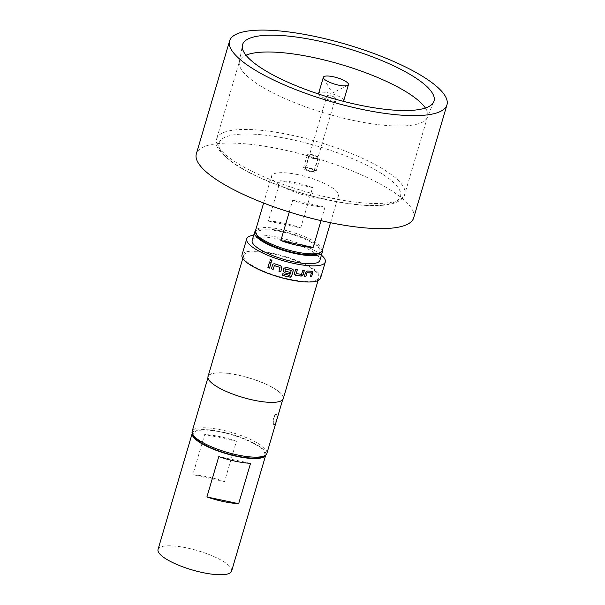 <?xml version="1.0" encoding="UTF-8"?>
<svg xmlns="http://www.w3.org/2000/svg" width="605" height="605" viewBox="0 0 605 605"><rect width="100%" height="100%" fill="white"/><g stroke="black" fill="none" stroke-linecap="round" stroke-linejoin="round"><path stroke-width="0.45" stroke-dasharray="3.02 2.27" d="M270.571 259.235L272 260.642L271.426 261.262M283.17 271.161L283.881 268.34L285.983 267.198L293.047 269.323M284.811 270.904L289.84 272.303M282.263 275.404L282.747 273.702L289.795 275.313L291.164 270.261M343.693 100.77A13.076 3.418 16.4 0 0 337.945 95.938A13.076 3.418 16.4 0 0 318.608 93.389M318.646 94.055A13.076 3.418 16.4 0 0 324.356 98.214A13.076 3.418 16.4 0 0 343.3 101.307M312.089 169.317A4.447 1.165 16.4 0 0 305.51 168.447A4.447 1.165 16.4 0 0 307.469 170.088A4.447 1.165 16.4 0 0 314.04 170.958A4.447 1.165 16.4 0 0 312.089 169.317M333.461 96.694A4.447 1.165 16.4 0 0 326.889 95.824A4.447 1.165 16.4 0 0 328.84 97.465A4.447 1.165 16.4 0 0 335.412 98.335A4.447 1.165 16.4 0 0 333.461 96.694M318.079 157.746A4.795 1.255 16.4 0 0 313.261 155.409A4.795 1.255 16.4 0 0 308.981 155.44A4.795 1.255 16.4 0 0 309.072 155.84A4.795 1.255 16.4 0 0 313.897 158.177A4.795 1.255 16.4 0 0 318.177 158.147A4.795 1.255 16.4 0 0 318.079 157.746M305.268 168.75A4.795 1.255 -163.6 0 1 305.177 168.349A4.795 1.255 -163.6 0 1 309.457 168.319A4.795 1.255 -163.6 0 1 314.282 170.655A4.795 1.255 -163.6 0 1 314.373 171.056A4.795 1.255 -163.6 0 1 310.093 171.086A4.795 1.255 -163.6 0 1 305.268 168.75M315.923 171.003A6.534 1.709 -163.6 0 1 316.044 171.548A6.534 1.709 -163.6 0 1 310.206 171.593A6.534 1.709 -163.6 0 1 303.634 168.409A6.534 1.709 -163.6 0 1 303.506 167.857A6.534 1.709 -163.6 0 1 309.344 167.812A6.534 1.709 -163.6 0 1 315.923 171.003M307.431 155.493A6.534 1.709 16.4 0 0 314.01 158.684A6.534 1.709 16.4 0 0 319.848 158.639A6.534 1.709 16.4 0 0 319.72 158.087A6.534 1.709 16.4 0 0 313.14 154.903A6.534 1.709 16.4 0 0 307.31 154.948A6.534 1.709 16.4 0 0 307.431 155.493M276.621 414.516C275.736 413.737 274.761 414.803 273.687 417.707C272.976 420.876 272.976 423.145 273.672 424.521C274.625 426.986 277.755 416.376 276.621 414.516A5.4 1.497 -78.1 0 0 276.266 414.236A5.4 1.497 -78.1 0 0 274.042 417.783A5.4 1.497 -78.1 0 0 273.672 424.521L274.027 424.808A5.4 1.497 -78.1 0 0 276.447 420.551A5.4 1.497 -78.1 0 0 276.621 414.516L276.266 414.236M257.155 235.579A33.116 8.651 -163.6 0 1 281.612 231.692A33.116 8.651 -163.6 0 1 312.414 242.96A33.116 8.651 -163.6 0 1 318.321 253.578M322.314 250.561A34.856 9.113 16.4 0 0 281.733 229.514A34.856 9.113 16.4 0 0 255.439 230.876M289.25 211.992L292.707 200.247A34.856 9.113 16.4 0 0 309.798 205.11A34.856 9.113 16.4 0 0 325.021 207.069L292.707 200.247M297.879 174.641A34.856 9.113 16.4 0 0 271.584 176.002A34.856 9.113 16.4 0 0 312.172 197.041A34.856 9.113 16.4 0 0 338.467 195.687A34.856 9.113 16.4 0 0 297.879 174.641M300.715 227.926L312.596 187.58A34.856 9.113 16.4 0 0 295.505 182.71A34.856 9.113 16.4 0 0 280.281 180.759L268.401 221.105A34.856 9.113 -163.6 0 1 283.632 223.063A34.856 9.113 -163.6 0 1 300.715 227.926L268.401 221.105M413.707 217.83A113.294 29.607 16.4 0 0 281.809 149.443A113.294 29.607 16.4 0 0 196.345 153.859M252.164 240.435A35.294 9.226 -163.6 0 1 278.792 239.058A35.294 9.226 -163.6 0 1 319.886 260.362M322.246 250.765A35.294 9.226 16.4 0 0 281.166 230.989A35.294 9.226 16.4 0 0 255.386 231.087M320.567 278.103A40.958 10.701 16.4 0 0 272.885 253.382A40.958 10.701 16.4 0 0 241.985 254.977M321.421 255.151A40.958 10.701 16.4 0 0 277.635 237.243A40.958 10.701 16.4 0 0 253.699 235.224M283.269 398.657A39.219 10.247 16.4 0 0 237.614 374.987A39.219 10.247 16.4 0 0 208.029 376.514M289.311 279.139A39.219 10.247 16.4 0 0 318.895 277.612A39.219 10.247 16.4 0 0 273.241 253.941A39.219 10.247 16.4 0 0 243.656 255.469A39.219 10.247 16.4 0 0 289.311 279.139M193.918 436.485A37.215 9.725 -163.6 0 1 221.4 432.114A37.215 9.725 -163.6 0 1 256.006 444.781A37.215 9.725 -163.6 0 1 262.646 456.707M266.873 453.455A38.954 10.179 16.4 0 0 221.521 429.943A38.954 10.179 16.4 0 0 192.133 431.456M236.426 441.204A38.342 10.02 16.4 0 0 204.664 434.503L192.791 474.849A38.342 10.02 -163.6 0 1 224.553 481.55L236.426 441.204L204.664 434.503M192.239 433.24L192.208 433.354A38.342 10.02 -163.6 0 1 192.239 433.24A38.342 10.02 -163.6 0 1 226.482 432.983A38.342 10.02 -163.6 0 1 265.073 451.678A38.342 10.02 -163.6 0 1 265.814 454.899A38.342 10.02 -163.6 0 1 265.776 455.005L265.814 454.899M158.041 549.446A38.342 10.02 -163.6 0 1 192.284 549.189A38.342 10.02 -163.6 0 1 230.876 567.883A38.342 10.02 -163.6 0 1 231.609 571.097M253.639 400.094A38.954 10.179 16.4 0 0 283.019 398.582A38.954 10.179 16.4 0 0 237.667 375.07A38.954 10.179 16.4 0 0 208.279 376.582A38.954 10.179 16.4 0 0 253.639 400.094M250.538 463.324L218.776 456.616M224.553 481.55L192.791 474.849M312.596 187.58L280.281 180.759M325.021 207.069L321.028 220.643M269.573 261.957L271.169 262.562M271.221 262.532L269.535 268.098M273.271 263.946L274.647 263.81M274.413 265.55L273.127 269.384M281.9 267.781L280.712 265.769M274.685 263.78L280.728 265.724M294.673 274.678L294.484 273.384M296.17 273.399L301.449 274.322L302.681 270.488L304.3 270.738M294.431 273.324L295.595 269.369L297.32 269.732M304.391 276.379L305.442 272.416L307.363 271.01M310.388 276.644L311.462 272.984M307.264 270.942L312.082 271.176M311.961 271.116L312.414 271.305M425.398 108.015A98.04 25.622 -163.6 0 1 427.576 116.689A98.04 25.622 -163.6 0 1 353.623 120.501A98.04 25.622 -163.6 0 1 239.474 61.324A98.04 25.622 -163.6 0 1 246.001 55.214M290.634 134.975A98.04 25.622 -163.6 0 1 404.775 194.16A98.04 25.622 -163.6 0 1 330.822 197.971A98.04 25.622 -163.6 0 1 216.673 138.795A98.04 25.622 -163.6 0 1 290.634 134.975M329.158 200.081A94.554 24.714 16.4 0 0 398.665 188.465A94.554 24.714 16.4 0 0 290.4 139.324A94.554 24.714 16.4 0 0 220.885 150.94A94.554 24.714 16.4 0 0 329.158 200.081M323.569 78.272L332.342 93.041L347.716 85.381M305.51 168.447L326.889 95.824M305.177 168.349L308.981 155.44M316.044 171.548L319.848 158.639M433.467 102.389L427.576 116.689L404.775 194.16C404.027 198.281 398.377 203.598 384.606 205.11C370.411 206.592 352.004 204.974 329.385 200.263C294.862 193.086 256.762 178.679 235.761 164.779C219.97 153.708 213.61 145.041 216.673 138.795L239.474 61.324L242.272 46.116M263.629 203.023L271.584 176.002M318.026 280.576L318.895 277.612M282.686 399.716L283.019 398.582M207.946 377.717L208.279 376.582M242.787 258.433L243.656 255.469M330.512 222.708L338.467 195.687M303.506 167.857L307.31 154.948M314.373 171.056L318.177 158.147M314.04 170.958L335.412 98.335"/><path stroke-width="0.91" d="M269.906 259.893L270.503 259.258L271.947 260.672L271.418 261.269L269.906 259.893L270.511 259.258M292.76 269.028L293.213 270.571L291.633 275.94L290.377 277.128L282.248 275.404M289.855 272.258L289.356 273.952L284.358 272.734L283.185 270.715M292.797 269.089L293.251 270.632L291.671 275.993L290.408 277.188L282.248 275.449L282.747 273.755L289.682 275.457L291.277 270.45L285.53 268.9L284.902 271.101L289.886 272.31L289.387 274.005L284.365 272.779L283.185 270.76L283.881 268.386L285.991 267.244L293.085 269.384M329.105 82.076A13.076 3.418 16.4 0 0 347.716 85.381A13.076 3.418 16.4 0 0 348.442 84.632A13.076 3.418 16.4 0 0 342.695 79.799A13.076 3.418 16.4 0 0 323.365 77.243A13.076 3.418 16.4 0 0 323.569 78.272A13.076 3.418 16.4 0 0 329.105 82.076M323.365 77.243L318.608 93.389A13.076 3.418 16.4 0 0 318.646 94.055M358.735 104.93A99.802 26.083 -163.6 0 1 242.272 46.116A99.802 26.083 -163.6 0 1 317.822 40.807A99.802 26.083 -163.6 0 1 433.467 102.389A99.802 26.083 -163.6 0 1 358.735 104.93M320.37 252.557L318.321 253.578A33.116 8.651 -163.6 0 1 295.187 252.966A33.116 8.651 -163.6 0 1 257.155 235.579L255.991 233.606A34.856 9.113 16.4 0 0 296.019 251.914A34.856 9.113 16.4 0 0 320.37 252.557A34.856 9.113 16.4 0 0 322.314 250.561L330.512 222.708M263.629 203.023L255.439 230.876A34.856 9.113 16.4 0 0 255.991 233.606M321.028 220.643L313.148 247.415A34.856 9.113 -163.6 0 1 297.917 245.456A34.856 9.113 -163.6 0 1 280.833 240.593L289.25 211.992M229.597 40.883L196.345 153.859A113.294 29.607 16.4 0 0 328.243 222.239A113.294 29.607 16.4 0 0 413.707 217.83L446.959 104.854A113.294 29.607 16.4 0 0 315.061 36.474A113.294 29.607 16.4 0 0 229.597 40.883A113.294 29.607 16.4 0 0 361.495 109.263A113.294 29.607 16.4 0 0 446.959 104.854M322.261 252.293L319.886 260.362A35.294 9.226 -163.6 0 1 293.259 261.738A35.294 9.226 -163.6 0 1 252.164 240.435L254.546 232.365A35.294 9.226 16.4 0 0 295.633 253.669A35.294 9.226 16.4 0 0 322.261 252.293A35.294 9.226 16.4 0 0 322.246 250.765M255.386 231.087A35.294 9.226 16.4 0 0 254.546 232.365M301.237 276.099L294.695 274.7L294.484 273.384L295.641 269.429L297.32 269.732L296.299 273.596L301.524 274.383L302.765 270.556L304.3 270.738L303.143 274.685L301.237 276.099L295.58 275.252M297.267 269.679L296.299 273.596M312.082 271.176L312.762 272.742L311.598 276.697L310.365 276.712L311.409 272.87L307.053 272.719L305.827 276.553L304.375 276.44L305.533 272.484L307.363 271.01L312.475 271.335M311.462 272.984L307.053 272.719M253.699 235.224A40.958 10.701 16.4 0 0 246.734 238.831L241.985 254.977A40.958 10.701 16.4 0 0 289.674 279.699A40.958 10.701 16.4 0 0 320.567 278.103L325.316 261.965A40.958 10.701 16.4 0 0 321.421 255.151M246.734 238.831A40.958 10.701 16.4 0 0 294.423 263.561A40.958 10.701 16.4 0 0 325.316 261.965M242.787 258.433L208.029 376.514A39.219 10.247 16.4 0 0 253.692 400.185A39.219 10.247 16.4 0 0 283.269 398.657L318.026 280.576M264.695 455.686L262.646 456.707A37.215 9.725 -163.6 0 1 236.653 456.026A37.215 9.725 -163.6 0 1 193.918 436.485L192.745 434.511A38.954 10.179 16.4 0 0 237.485 454.968A38.954 10.179 16.4 0 0 264.695 455.686A38.954 10.179 16.4 0 0 266.873 453.455L282.686 399.716M192.98 436.462A38.342 10.02 -163.6 0 1 192.208 433.354L158.041 549.446A38.342 10.02 -163.6 0 0 158.782 552.667A38.342 10.02 -163.6 0 0 197.366 571.354A38.342 10.02 -163.6 0 0 231.609 571.097L265.776 455.005A38.342 10.02 -163.6 0 1 231.352 455.096A38.342 10.02 -163.6 0 1 192.98 436.462M207.946 377.717L192.133 431.456A38.954 10.179 16.4 0 0 192.745 434.511M218.776 456.616A38.342 10.02 16.4 0 0 250.538 463.324L238.665 503.67L206.902 496.97L218.776 456.616M238.665 503.67A38.342 10.02 -163.6 0 1 206.902 496.97M291.277 270.45L285.537 268.953L284.902 271.101M283.17 271.199L283.185 270.76M271.433 268.786L272.598 264.839L273.271 263.946L274.647 263.81L280.712 265.769L281.885 267.826L280.72 271.781L278.965 271.267L279.979 267.387L274.375 265.587L273.127 269.384L271.433 268.786L272.598 264.839M281.9 267.781L280.735 271.736L278.981 271.221L279.994 267.349L274.224 265.655M267.894 267.471L269.52 261.935L271.169 262.562L269.535 268.098L267.894 267.471L269.588 261.904M313.148 247.415L280.833 240.593M343.3 101.307A13.076 3.418 16.4 0 0 343.693 100.77L348.442 84.632M269.596 268.068L267.954 267.44M271.426 261.262L269.966 259.87M272.643 264.801L273.301 263.931M273.173 269.354L271.479 268.756M295.527 275.192L294.673 274.678M304.217 270.669L303.143 274.685M303.052 274.625L301.161 276.039M306.954 272.651L305.827 276.553M305.729 276.485L304.285 276.372M311.961 271.116L312.641 272.673L311.598 276.697M311.477 276.629L310.252 276.651M246.001 55.214A98.04 25.622 -163.6 0 1 313.435 57.513A98.04 25.622 -163.6 0 1 425.398 108.015"/></g></svg>
